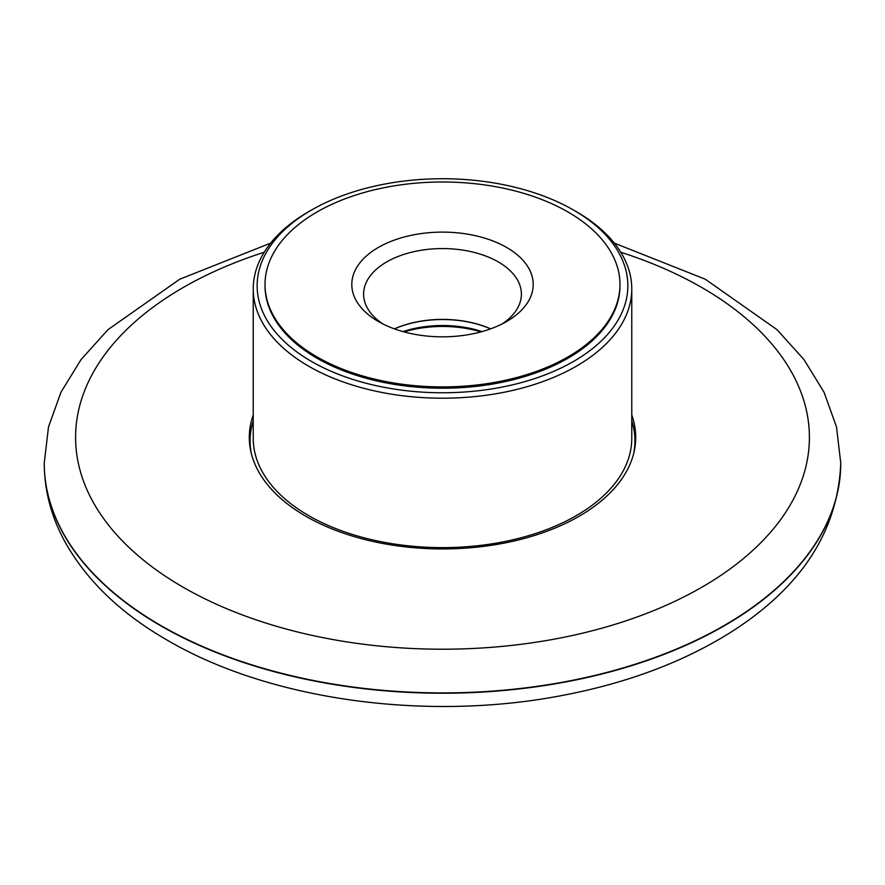 <?xml version="1.0" encoding="UTF-8"?>
<svg xmlns="http://www.w3.org/2000/svg" width="885" height="885" viewBox="0 0 885 885"><rect width="100%" height="100%" fill="white"/><g stroke="black" fill="none" stroke-linecap="round" stroke-linejoin="round"><path stroke-width="1.33" d="M567.993 356.909A177.476 102.461 180 0 1 374.587 379.123A177.476 102.461 180 0 1 265.024 284.461A177.476 102.461 180 0 1 442.5 181.989A177.476 102.461 180 0 1 619.976 284.461A177.476 102.461 180 0 1 567.993 356.909M506.629 321.498A90.701 52.359 180 0 1 378.371 321.498A90.701 52.359 180 0 1 378.371 247.446A90.701 52.359 180 0 1 506.629 247.446A90.701 52.359 180 0 1 506.629 321.498L506.629 321.498M619.976 284.461L619.976 285.744A177.476 102.461 180 0 1 567.993 358.204A177.476 102.461 180 0 1 374.587 380.417A177.476 102.461 180 0 1 265.024 285.744L265.024 284.461M573.568 361.423A185.363 107.019 180 0 1 311.431 361.423A185.363 107.019 180 0 1 311.431 210.077A185.363 107.019 180 0 1 573.568 210.077A185.363 107.019 180 0 1 573.568 361.423M573.568 210.077L576.334 211.67A189.268 109.275 180 0 1 631.768 288.93A189.268 109.275 180 0 1 576.334 366.202A189.268 109.275 180 0 1 370.074 389.887A189.268 109.275 180 0 1 253.232 288.93A189.268 109.275 180 0 1 308.666 211.67L311.431 210.077M404.014 331.886A83.4 48.144 180 0 1 480.986 331.886M402.963 331.598A79.451 45.876 180 0 1 482.037 331.598M394.445 328.877A79.451 45.876 180 0 1 490.555 328.877M394.378 328.855A78.887 45.544 180 0 1 490.622 328.855M382.829 323.91A78.887 45.544 180 0 1 363.613 294.119A78.887 45.544 180 0 1 442.5 248.574A78.887 45.544 180 0 1 521.387 294.119A78.887 45.544 180 0 1 502.171 323.91M253.232 414.965A193.207 111.554 0 0 0 249.293 437.389A193.207 111.554 0 0 0 305.878 516.265A193.207 111.554 0 0 0 516.442 540.447A193.207 111.554 0 0 0 635.707 437.389A193.207 111.554 0 0 0 631.768 414.965M631.768 288.93L631.768 438.352A189.268 109.275 180 0 1 576.334 515.623A189.268 109.275 180 0 1 370.074 539.308A189.268 109.275 180 0 1 253.232 438.352L253.232 288.93M251.307 453.474A192.421 111.09 180 0 1 253.232 420.895M631.768 420.895A192.421 111.09 180 0 1 633.693 453.474M44.25 463.143A398.25 229.923 0 0 0 44.25 463.309A398.25 229.923 0 0 0 160.893 625.883A398.25 229.923 0 0 0 594.908 675.731A398.25 229.923 0 0 0 840.75 463.309A398.25 229.923 0 0 0 840.75 463.143M840.75 462.977L840.75 463.309C837.863 532.35 800.018 589.41 727.227 634.49C680.819 662.898 626.337 683.131 563.778 695.167C428.008 721.85 270.157 700.544 167.387 640.242C120.061 613.028 85.579 579.609 63.963 539.972C50.943 515.457 44.372 489.903 44.25 463.309L44.25 462.977A398.25 229.923 0 0 0 160.893 625.562A398.25 229.923 0 0 0 594.908 675.41A398.25 229.923 0 0 0 840.75 462.977L836.502 426.968L824.024 392.188L803.945 359.564L777.008 329.651L705.268 279.217L614.334 243.132M264.217 252.247A366.899 211.825 0 0 0 183.062 587.175A366.899 211.825 0 0 0 735.38 564.973A366.899 211.825 0 0 0 620.783 252.247M270.666 243.121L179.732 279.217L107.992 329.651L81.055 359.564L60.976 392.188L48.498 426.968L44.25 462.977"/></g></svg>
